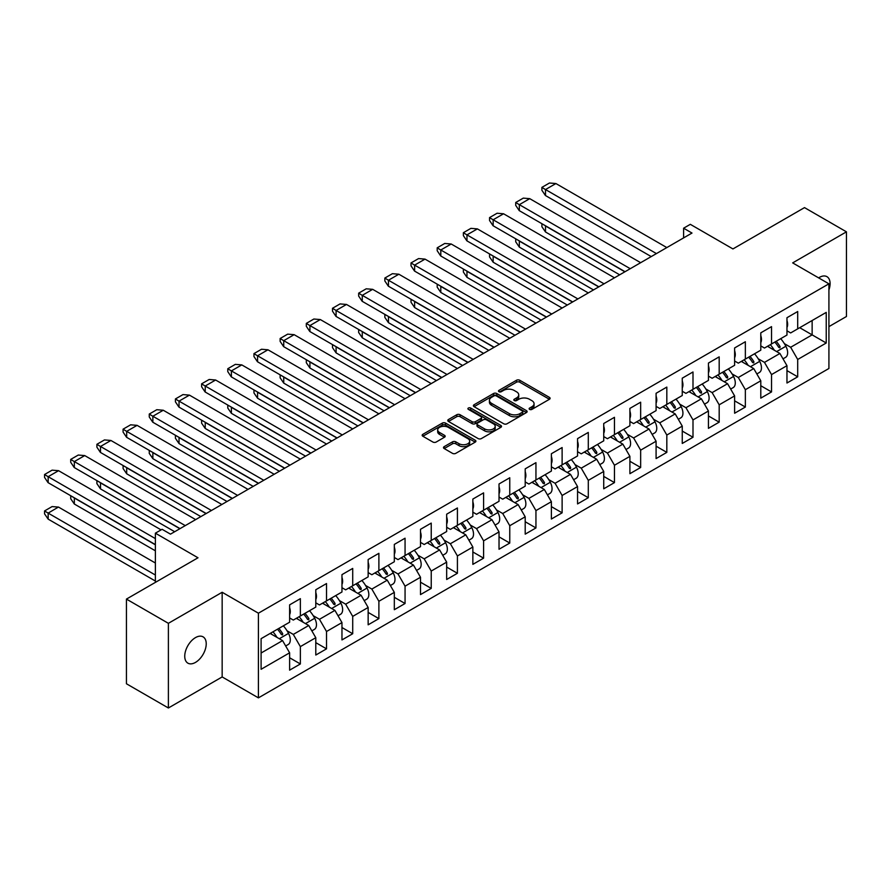 <?xml version="1.0" encoding="UTF-8"?>
<svg xmlns="http://www.w3.org/2000/svg" width="891" height="891" viewBox="0 0 891 891"><rect width="100%" height="100%" fill="white"/><g stroke="black" fill="none" stroke-linecap="round" stroke-linejoin="round"><path stroke-width="1.34" d="M529.61 409.392A1.626 0.947 0 0 0 531.916 409.392L549.424 399.291A2.328 1.348 0 0 0 550.103 398.333A2.328 1.348 0 0 0 549.424 397.386L519.776 380.268A2.328 1.348 0 0 0 516.479 380.268L498.982 390.369A1.626 0.947 0 0 0 498.503 391.038A1.626 0.947 0 0 0 498.982 391.706A1.626 0.947 0 0 0 501.288 391.706L503.549 390.403A7.451 4.299 0 0 1 514.085 390.403L516.557 391.828A7.451 4.299 0 0 1 518.74 394.869A7.451 4.299 0 0 1 516.557 397.909L514.296 399.213A1.626 0.947 0 0 0 513.817 399.881A1.626 0.947 0 0 0 514.296 400.549A1.626 0.947 0 0 0 516.602 400.549L518.863 399.246A7.451 4.299 0 0 1 529.41 399.246L531.882 400.672A7.451 4.299 0 0 1 534.065 403.712A7.451 4.299 0 0 1 531.882 406.753L529.61 408.056A1.626 0.947 0 0 0 529.131 408.724A1.626 0.947 0 0 0 529.61 409.392L529.61 408.056M195.485 662.403A15.192 8.765 120 0 0 205.409 649.027A15.192 8.765 120 0 0 203.081 636.853A15.192 8.765 120 0 0 195.485 637.611A15.192 8.765 120 0 0 185.562 650.987A15.192 8.765 120 0 0 187.89 663.16A15.192 8.765 120 0 0 195.485 662.403M828.92 289.931A15.192 8.765 120 0 0 826.948 276.667A15.192 8.765 120 0 0 819.352 277.424A15.192 8.765 120 0 0 818.617 277.869M828.92 326.629L846.45 316.505L846.45 231.838L804.506 207.614L732.937 248.934L690.313 224.332L683.609 228.207L683.609 237.897M168.388 707.989L222.16 676.937L222.16 592.27L168.388 623.321L168.388 707.989L126.433 683.765L126.433 599.097L198.002 557.777L155.379 533.174L155.379 582.391M168.388 623.321L126.433 599.097M444.175 446.647A2.328 1.348 0 0 0 443.495 447.594A2.328 1.348 0 0 0 444.175 448.541L452.494 453.352A2.328 1.348 0 0 0 455.78 453.352L475.215 442.125A2.328 1.348 0 0 0 475.905 441.179A2.328 1.348 0 0 0 475.215 440.221L445.578 423.114A2.328 1.348 0 0 0 442.281 423.114L422.846 434.329A2.328 1.348 0 0 0 422.167 435.276A2.328 1.348 0 0 0 422.846 436.234L432.892 442.036A2.328 1.348 0 0 0 436.189 442.036L444.498 437.225A2.328 1.348 0 0 0 445.188 436.278A2.328 1.348 0 0 0 444.498 435.331L439.519 432.447A6.226 3.597 0 0 1 437.693 429.908A6.226 3.597 0 0 1 441.546 426.589A6.226 3.597 0 0 1 448.329 427.368L467.853 438.628A6.226 3.597 0 0 1 469.68 441.179A6.226 3.597 0 0 1 465.826 444.498A6.226 3.597 0 0 1 459.043 443.718L455.78 441.847A2.328 1.348 0 0 0 452.494 441.847L444.175 446.647L444.175 448.541M155.379 533.174L162.095 529.299L170.482 534.143L691.995 233.052L683.609 228.207M222.16 592.27L258.412 613.197L828.92 283.817L828.92 368.484L258.412 697.865L258.412 613.197M846.45 231.838L792.667 262.89L828.92 283.817M503.716 423.771A2.328 1.348 0 0 0 507.012 423.771L526.447 412.555A2.328 1.348 0 0 0 527.127 411.609A2.328 1.348 0 0 0 526.447 410.651L496.799 393.532A2.328 1.348 0 0 0 493.503 393.532L474.068 404.759A2.328 1.348 0 0 0 473.388 405.706A2.328 1.348 0 0 0 474.068 406.664L503.716 423.771M469.034 409.749A1.626 0.947 0 0 1 470.693 409.971L470.693 408.033L500.831 425.441A2.328 1.348 0 0 1 501.51 426.388A2.328 1.348 0 0 1 500.831 427.346L481.396 438.561A2.328 1.348 0 0 1 478.099 438.561L448.451 421.443L448.451 419.538A2.328 1.348 0 0 0 447.772 420.496A2.328 1.348 0 0 0 448.451 421.443M448.451 419.538L456.771 414.738A2.328 1.348 0 0 1 460.068 414.738L472.085 421.688A2.328 1.348 0 0 0 475.382 421.688L480.906 418.503A2.328 1.348 0 0 0 481.585 417.545A2.328 1.348 0 0 0 480.906 416.598L468.388 409.37A1.626 0.947 0 0 1 467.909 408.702A1.626 0.947 0 0 1 468.911 407.833A1.626 0.947 0 0 1 470.693 408.033M261.096 638.669L289.62 622.208L289.62 604.866L300.356 598.663L300.356 616.004L315.793 607.094L315.793 589.753L326.529 583.549L326.529 600.89L341.966 591.98L341.966 574.639L352.713 568.436L352.713 585.777L368.15 576.867L368.15 559.526L378.887 553.322L378.887 570.663L394.323 561.753L394.323 544.412L405.06 538.209L405.06 555.55L420.496 546.64L420.496 529.299L431.233 523.095L431.233 540.436L446.669 531.526L446.669 514.185L457.417 507.981L457.417 525.322L472.854 516.412L472.854 499.071L483.59 492.868L483.59 510.209L499.027 501.299L499.027 483.958L509.763 477.754L509.763 495.095L525.2 486.185L525.2 468.844L535.948 462.652L535.948 479.993L551.384 471.072L551.384 453.731L562.121 447.538L562.121 464.879L577.557 455.958L577.557 438.617L588.294 432.425L588.294 449.766L603.73 440.845L603.73 423.503L614.467 417.311L614.467 434.652L629.904 425.742L629.904 408.401L640.651 402.197L640.651 419.538L656.088 410.628L656.088 393.287L666.824 387.084L666.824 404.425L682.261 395.515L682.261 378.174L692.998 371.97L692.998 389.311L708.434 380.401L708.434 363.06L719.182 356.857L719.182 374.198L734.618 365.288L734.618 347.947L745.355 341.743L745.355 359.084L760.791 350.174L760.791 332.833L771.528 326.629L771.528 343.971L786.965 335.061L786.965 317.719L797.701 311.516L797.701 328.857L826.235 312.396L826.235 343.002L797.701 359.474L797.701 376.815L786.965 383.019L786.965 365.678L771.528 374.588L771.528 391.929L760.791 398.132L760.791 380.791L745.355 389.701L745.355 407.042L734.618 413.246L734.618 395.905L719.182 404.815L719.182 422.156L708.434 428.348L708.434 411.007L692.998 419.928L692.998 437.269L682.261 443.462L682.261 426.121L666.824 435.042L666.824 452.383L656.088 458.575L656.088 441.234L640.651 450.155L640.651 467.497L629.904 473.689L629.904 456.348L614.467 465.258L614.467 482.599L603.73 488.803L603.73 471.462L588.294 480.372L588.294 497.713L577.557 503.916L577.557 486.575L562.121 495.485L562.121 512.826L551.384 519.03L551.384 501.689L535.948 510.599L535.948 527.94L525.2 534.143L525.2 516.802L509.763 525.712L509.763 543.053L499.027 549.257L499.027 531.916L483.59 540.826L483.59 558.167L472.854 564.371L472.854 547.029L457.417 555.939L457.417 573.281L446.669 579.484L446.669 562.143L431.233 571.053L431.233 588.394L420.496 594.598L420.496 577.257L405.06 586.167L405.06 603.508L394.323 609.711L394.323 592.37L378.887 601.28L378.887 618.621L368.15 624.814L368.15 607.473L352.713 616.394L352.713 633.735L341.966 639.927L341.966 622.586L326.529 631.507L326.529 648.848L315.793 655.041L315.793 637.7L300.356 646.621L300.356 663.962L289.62 670.155L289.62 652.813L261.096 669.286L261.096 638.669M296.324 618.332L308.743 625.493L293.306 634.414L287.036 630.783M293.306 634.414L300.356 646.621M308.743 625.493L315.793 637.7M289.62 617.942L293.306 620.069L300.356 616.004M322.509 603.218L334.927 610.38L319.479 619.301L313.209 615.67M319.479 619.301L326.529 631.507M334.927 610.38L341.966 622.586M315.793 602.828L319.479 604.956L326.529 600.89M348.682 588.105L361.1 595.266L345.663 604.187L339.393 600.567M345.663 604.187L352.713 616.394M361.1 595.266L368.15 607.473M341.966 587.715L345.663 589.842L352.713 585.777M374.855 572.991L387.273 580.164L371.837 589.074L365.566 585.454M371.837 589.074L378.887 601.28M387.273 580.164L394.323 592.37M368.15 572.601L371.837 574.728L378.887 570.663M401.039 557.877L413.446 565.05L398.01 573.96L391.739 570.34M398.01 573.96L405.06 586.167M413.446 565.05L420.496 577.257M394.323 557.488L398.01 559.615L405.06 555.55M427.212 542.764L439.631 549.936L424.194 558.846L417.912 555.227M424.194 558.846L431.233 571.053M439.631 549.936L446.669 562.143M420.496 542.374L424.194 544.512L431.233 540.436M453.385 527.65L465.804 534.823L450.367 543.733L444.097 540.113M450.367 543.733L457.417 555.939M465.804 534.823L472.854 547.029M446.669 527.26L450.367 529.399L457.417 525.322M479.558 512.537L491.977 519.709L476.54 528.619L470.27 524.999M476.54 528.619L483.59 540.826M491.977 519.709L499.027 531.916M472.854 512.147L476.54 514.285L483.59 510.209M505.743 497.423L518.161 504.596L502.713 513.506L496.443 509.886M502.713 513.506L509.763 525.712M518.161 504.596L525.2 516.802M499.027 497.033L502.713 499.172L509.763 495.095M531.916 482.309L544.334 489.482L528.898 498.392L522.627 494.772M528.898 498.392L535.948 510.599M544.334 489.482L551.384 501.689M525.2 481.931L528.898 484.058L535.948 479.993M558.089 467.196L570.507 474.368L555.071 483.278L548.8 479.659M555.071 483.278L562.121 495.485M570.507 474.368L577.557 486.575M551.384 466.817L555.071 468.944L562.121 464.879M584.262 452.082L596.68 459.255L581.244 468.165L574.973 464.545M581.244 468.165L588.294 480.372M596.68 459.255L603.73 471.462M577.557 451.704L581.244 453.831L588.294 449.766M610.446 436.98L622.865 444.141L607.428 453.051L601.147 449.432M607.428 453.051L614.467 465.258M622.865 444.141L629.904 456.348M603.73 436.59L607.428 438.717L614.467 434.652M636.62 421.866L649.038 429.028L633.601 437.949L627.331 434.318M633.601 437.949L640.651 450.155M649.038 429.028L656.088 441.234M629.904 421.476L633.601 423.604L640.651 419.538M662.793 406.753L675.211 413.914L659.774 422.835L653.504 419.204M659.774 422.835L666.824 435.042M675.211 413.914L682.261 426.121M656.088 406.363L659.774 408.49L666.824 404.425M688.977 391.639L701.395 398.8L685.947 407.722L679.677 404.102M685.947 407.722L692.998 419.928M701.395 398.8L708.434 411.007M682.261 391.249L685.947 393.377L692.998 389.311M715.15 376.525L727.568 383.698L712.132 392.608L705.861 388.988M712.132 392.608L719.182 404.815M727.568 383.698L734.618 395.905M708.434 376.136L712.132 378.263L719.182 374.198M741.323 361.412L753.741 368.584L738.305 377.494L732.034 373.875M738.305 377.494L745.355 389.701M753.741 368.584L760.791 380.791M734.618 361.022L738.305 363.149L745.355 359.084M767.496 346.298L779.915 353.471L764.478 362.381L758.208 358.761M764.478 362.381L771.528 374.588M779.915 353.471L786.965 365.678M760.791 345.908L764.478 348.047L771.528 343.971M799.717 327.699L812.135 334.871L790.662 347.267L784.381 343.648M790.662 347.267L797.701 359.474M826.235 343.002L812.135 334.871L812.135 320.526L826.235 312.396M222.16 676.937L258.412 697.865M786.965 330.795L790.662 332.933L797.701 328.857M261.096 653.014L282.57 640.607L270.151 633.445M282.57 640.607L289.62 652.813M786.965 370.611L797.701 376.815M760.791 385.725L771.528 391.929M734.618 400.839L745.355 407.042M708.434 415.952L719.182 422.156M682.261 431.066L692.998 437.269M656.088 446.179L666.824 452.383M629.904 461.293L640.651 467.497M603.73 476.407L614.467 482.599M577.557 491.52L588.294 497.713M551.384 506.634L562.121 512.826M525.2 521.747L535.948 527.94M499.027 536.85L509.763 543.053M472.854 551.963L483.59 558.167M446.669 567.077L457.417 573.281M420.496 582.191L431.233 588.394M394.323 597.304L405.06 603.508M368.15 612.418L378.887 618.621M341.966 627.531L352.713 633.735M315.793 642.645L326.529 648.848M289.62 657.758L300.356 663.962M530.268 409.626L531.882 408.691A7.451 4.299 0 0 0 534.065 405.65L534.065 403.712M518.74 394.869L518.74 396.807A7.451 4.299 0 0 1 516.557 399.847L514.942 400.783M549.424 397.386L549.424 399.291L519.776 382.206A2.328 1.348 0 0 0 516.479 382.206L499.628 391.94M526.414 412.578L496.799 395.47A2.328 1.348 0 0 0 493.503 395.47L474.101 406.675M522.326 412.266A1.626 0.947 0 0 0 522.805 411.609A1.626 0.947 0 0 0 522.326 410.94L496.298 395.916A1.626 0.947 0 0 0 493.993 395.916L491.609 397.297A7.451 4.299 0 0 0 489.426 400.337A7.451 4.299 0 0 0 491.609 403.378L509.396 413.647A7.451 4.299 0 0 0 519.932 413.647L522.326 412.266L522.326 414.204A1.626 0.947 0 0 0 522.805 413.535L522.805 411.609M489.426 400.337L489.426 402.275A7.451 4.299 0 0 0 491.609 405.316L491.609 403.378M522.326 414.204L519.932 415.585A7.451 4.299 0 0 1 509.396 415.585L491.609 405.316M448.485 421.465L456.771 416.676L456.771 414.738M481.585 417.545L481.585 419.483A2.328 1.348 0 0 1 480.906 420.429L475.382 423.626A2.328 1.348 0 0 1 472.085 423.626L460.068 416.676A2.328 1.348 0 0 0 456.771 416.676M470.693 409.971L500.798 427.357M484.57 428.883A6.226 3.597 0 0 0 491.353 429.662A6.226 3.597 0 0 0 495.207 426.344A6.226 3.597 0 0 0 493.38 423.804L486.497 419.828A2.328 1.348 0 0 0 483.212 419.828L477.687 423.013A2.328 1.348 0 0 0 477.008 423.96A2.328 1.348 0 0 0 477.687 424.918L484.57 428.883L484.57 430.821A6.226 3.597 0 0 0 491.353 431.6A6.226 3.597 0 0 0 495.207 428.281L495.207 426.344M477.008 423.96L477.008 425.898A2.328 1.348 0 0 0 477.687 426.856L477.687 424.918M484.57 430.821L477.687 426.856M469.68 441.179L469.68 443.117A6.226 3.597 0 0 1 465.826 446.436A6.226 3.597 0 0 1 459.043 445.656L455.78 443.785A2.328 1.348 0 0 0 452.494 443.785L444.208 448.563M437.693 429.908L437.693 431.845A6.226 3.597 0 0 0 439.519 434.385L439.519 432.447M444.475 437.247L439.519 434.385M475.193 442.148L445.578 425.052A2.328 1.348 0 0 0 442.281 425.052L422.88 436.245M774.836 342.066A23.021 13.287 60 0 1 778.723 347.379L779.881 347.813L780.071 346.599A23.021 13.287 60 0 0 776.172 341.286M770.303 344.683A23.021 13.287 60 0 1 774.346 350.252M780.705 338.68A23.021 13.287 60 0 1 785.873 346.254A10.202 5.892 60 0 1 785.528 357.391L783.022 358.839M769.145 347.245A18.744 10.826 -120 0 0 768.009 346.009M619.668 274.807L545.504 231.983L541.895 226.704L541.895 223.797L545.671 225.88M545.504 231.983L545.504 225.98L624.869 271.8M666.824 247.575L555.906 183.546L549.446 183.011L541.895 187.377L541.895 190.273L545.392 195.497L651.221 256.586M541.895 187.377L545.392 189.527M786.965 327.498A10.202 5.892 -120 0 0 786.965 320.482M555.906 183.546L545.504 189.549L656.422 253.59M748.652 357.18A23.021 13.287 60 0 1 752.55 362.492L753.708 362.927L753.886 361.713A23.021 13.287 60 0 0 749.999 356.4M744.13 359.797A23.021 13.287 60 0 1 748.173 365.366M754.532 353.783A23.021 13.287 60 0 1 759.7 361.367A10.202 5.892 60 0 1 759.344 372.505L756.849 373.953M742.971 362.359A18.744 10.826 -120 0 0 741.835 361.111M593.495 289.92L519.33 247.097L515.722 241.817L515.722 238.911L519.498 240.993M519.33 247.097L519.33 241.093L598.696 286.913M722.478 372.293A23.021 13.287 60 0 1 726.377 377.606L727.524 378.029L727.713 376.826A23.021 13.287 60 0 0 723.826 371.514M717.946 374.911A23.021 13.287 60 0 1 722 380.479M728.348 368.896A23.021 13.287 60 0 1 733.527 376.481A10.202 5.892 60 0 1 733.17 387.618L730.665 389.066M716.798 377.472A18.744 10.826 -120 0 0 715.662 376.225M567.322 305.034L493.157 262.21L489.549 256.931L489.549 254.024L493.324 256.107M493.157 262.21L493.157 256.207L572.523 302.027M640.651 262.689L529.733 198.66L523.273 198.125L515.722 202.48L515.722 205.387L519.219 210.61L625.037 271.699M515.722 202.48L519.219 204.629M760.791 342.612A10.202 5.892 -120 0 0 760.791 335.595M529.733 198.66L519.33 204.663L630.249 268.703M614.467 277.803L503.56 213.773L497.1 213.239L489.549 217.593L489.549 220.5L493.046 225.724L598.863 286.813M489.549 217.593L493.046 219.743M734.618 357.725A10.202 5.892 -120 0 0 734.618 350.709M503.56 213.773L493.157 219.776L604.065 283.817M696.305 387.407A23.021 13.287 60 0 1 700.192 392.719L701.351 393.143L701.54 391.94A23.021 13.287 60 0 0 697.642 386.627M691.772 390.024A23.021 13.287 60 0 1 695.815 395.593M702.175 384.01A23.021 13.287 60 0 1 707.343 391.595A10.202 5.892 60 0 1 706.997 402.732L704.491 404.18M690.625 392.586A18.744 10.826 -120 0 0 689.478 391.338M541.138 320.136L466.973 277.324L463.376 272.045L463.376 269.138L467.151 271.22M466.973 277.324L466.973 271.321L546.35 317.14M588.294 292.916L477.387 228.887L470.916 228.352L463.376 232.707L463.376 235.614L466.862 240.826L572.69 301.926M463.376 232.707L466.862 234.856M708.434 372.839A10.202 5.892 -120 0 0 708.434 365.811M477.387 228.887L466.973 234.89L577.891 298.93M670.132 402.52A23.021 13.287 60 0 1 674.019 407.833L675.178 408.256L675.356 407.053A23.021 13.287 60 0 0 671.469 401.741M665.599 405.138A23.021 13.287 60 0 1 669.642 410.706M676.002 399.123A23.021 13.287 60 0 1 681.17 406.708A10.202 5.892 60 0 1 680.824 417.846L678.318 419.293M664.441 407.699A18.744 10.826 -120 0 0 663.305 406.452M514.965 335.25L440.8 292.437L437.191 287.158L437.191 284.251L440.967 286.334M440.8 292.437L440.8 286.434L520.166 332.254M562.121 308.03L451.202 244L444.743 243.466L437.191 247.821L437.191 250.727L440.689 255.94L546.517 317.04M437.191 247.821L440.689 249.97M682.261 387.941A10.202 5.892 -120 0 0 682.261 380.925M451.202 244L440.8 250.003L551.718 314.033M643.948 417.634A23.021 13.287 60 0 1 647.846 422.947L648.993 423.37L649.183 422.167A23.021 13.287 60 0 0 645.296 416.854M639.415 420.24A23.021 13.287 60 0 1 643.469 425.82M649.829 414.237A23.021 13.287 60 0 1 654.996 421.811A10.202 5.892 60 0 1 654.64 432.959L652.134 434.407M638.268 422.813A18.744 10.826 -120 0 0 637.132 421.566M488.791 350.363L414.627 307.551L411.018 302.272L411.018 299.365L414.794 301.448M414.627 307.551L414.627 301.537L493.993 347.367M535.948 323.143L425.029 259.114L418.57 258.579L411.018 262.934L411.018 265.841L414.515 271.053L520.333 332.154M411.018 262.934L414.515 265.084M656.088 403.055A10.202 5.892 -120 0 0 656.088 396.038M425.029 259.114L414.627 265.117L525.534 329.147M617.775 432.748A23.021 13.287 60 0 1 621.662 438.06L622.82 438.483L623.009 437.281A23.021 13.287 60 0 0 619.122 431.968M613.242 435.354A23.021 13.287 60 0 1 617.285 440.922M623.644 429.351A23.021 13.287 60 0 1 628.823 436.924A10.202 5.892 60 0 1 628.467 448.073L625.961 449.521M612.095 437.926A18.744 10.826 -120 0 0 610.959 436.679M462.618 365.477L388.454 322.665L384.845 317.385L384.845 314.478L388.621 316.561M388.454 322.665L388.454 316.65L467.82 362.481M509.763 338.257L398.856 274.216L392.396 273.693L384.845 278.048L384.845 280.955L388.331 286.167L494.16 347.267M384.845 278.048L388.331 280.197M629.904 418.169A10.202 5.892 -120 0 0 629.904 411.152M398.856 274.216L388.454 280.231L499.361 344.26M591.602 447.85A23.021 13.287 60 0 1 595.489 453.174L596.647 453.597L596.836 452.394A23.021 13.287 60 0 0 592.938 447.082M587.069 450.467A23.021 13.287 60 0 1 591.112 456.036M597.471 444.464A23.021 13.287 60 0 1 602.639 452.038A10.202 5.892 60 0 1 602.294 463.186L599.788 464.623M585.922 453.04A18.744 10.826 -120 0 0 584.774 451.793M436.434 380.591L362.269 337.778L358.661 332.499L358.661 329.592L362.437 331.675M362.269 337.778L362.269 331.764L441.635 377.595M483.59 353.371L372.672 289.33L366.212 288.807L358.661 293.161L358.661 296.068L362.158 301.281L467.987 362.381M358.661 293.161L362.158 295.311M603.73 433.282A10.202 5.892 -120 0 0 603.73 426.266M372.672 289.33L362.269 295.344L473.188 359.374M565.417 462.964A23.021 13.287 60 0 1 569.316 468.276L570.474 468.711L570.652 467.508A23.021 13.287 60 0 0 566.765 462.195M560.896 465.581A23.021 13.287 60 0 1 564.939 471.15M571.298 459.578A23.021 13.287 60 0 1 576.466 467.151A10.202 5.892 60 0 1 576.109 478.3L573.615 479.737M559.737 468.154A18.744 10.826 -120 0 0 558.601 466.906M410.261 395.704L336.096 352.892L332.488 347.601L332.488 344.706L336.263 346.777M336.096 352.892L336.096 346.877L415.462 392.697M457.417 368.484L346.499 304.444L340.039 303.92L332.488 308.275L332.488 311.182L335.985 316.394L441.813 377.494M332.488 308.275L335.985 310.424M577.557 448.396A10.202 5.892 -120 0 0 577.557 441.379M346.499 304.444L336.096 310.458L447.015 374.487M539.244 478.077A23.021 13.287 60 0 1 543.142 483.39L544.29 483.824L544.479 482.621A23.021 13.287 60 0 0 540.592 477.309M534.711 480.695A23.021 13.287 60 0 1 538.765 486.263M545.114 474.691A23.021 13.287 60 0 1 550.293 482.265A10.202 5.892 60 0 1 549.936 493.402L547.43 494.85M533.564 483.267A18.744 10.826 -120 0 0 532.428 482.02M384.088 410.818L309.923 367.994L306.315 362.715L306.315 359.808L310.09 361.891M309.923 367.994L309.923 361.991L389.289 407.811M431.233 383.598L320.326 319.557L313.866 319.023L306.315 323.388L306.315 326.295L309.812 331.508L415.629 392.608M306.315 323.388L309.812 325.538M551.384 463.509A10.202 5.892 -120 0 0 551.384 456.493M320.326 319.557L309.923 325.571L420.83 389.601M513.071 493.191A23.021 13.287 60 0 1 516.958 498.503L518.116 498.938L518.306 497.735A23.021 13.287 60 0 0 514.408 492.422M508.538 495.808A23.021 13.287 60 0 1 512.581 501.377M518.941 489.805A23.021 13.287 60 0 1 524.108 497.378A10.202 5.892 60 0 1 523.763 508.516L521.257 509.964M507.391 498.381A18.744 10.826 -120 0 0 506.244 497.133M357.915 425.931L283.739 383.108L280.142 377.829L280.142 374.922L283.917 377.004M283.739 383.108L283.739 377.105L363.116 422.924M405.06 398.711L294.153 334.671L287.693 334.136L280.142 338.502L280.142 341.409L283.628 346.621L389.456 407.722M280.142 338.502L283.628 340.652M525.2 478.623A10.202 5.892 -120 0 0 525.2 471.606M294.153 334.671L283.739 340.674L394.657 404.714M486.898 508.304A23.021 13.287 60 0 1 490.785 513.617L491.943 514.051L492.122 512.848A23.021 13.287 60 0 0 488.235 507.536M482.365 510.922A23.021 13.287 60 0 1 486.408 516.49M492.768 504.919A23.021 13.287 60 0 1 497.935 512.492A10.202 5.892 60 0 1 497.59 523.63L495.084 525.077M481.207 513.494A18.744 10.826 -120 0 0 480.071 512.247M331.73 441.045L257.566 398.221L253.957 392.942L253.957 390.035L257.733 392.118M257.566 398.221L257.566 392.218L336.932 438.038M378.887 413.825L267.968 349.784L261.509 349.25L253.957 353.616L253.957 356.523L257.454 361.735L363.283 422.835M253.957 353.616L257.454 355.765M499.027 493.737A10.202 5.892 -120 0 0 499.027 486.72M267.968 349.784L257.566 355.787L368.484 419.828M460.714 523.418A23.021 13.287 60 0 1 464.612 528.731L465.759 529.165L465.948 527.962A23.021 13.287 60 0 0 462.061 522.638M456.192 526.035A23.021 13.287 60 0 1 460.235 531.604M466.594 520.032A23.021 13.287 60 0 1 471.762 527.606A10.202 5.892 60 0 1 471.406 538.743L468.9 540.191M455.034 528.608A18.744 10.826 -120 0 0 453.898 527.361M305.557 456.159L231.393 413.335L227.784 408.056L227.784 405.149L231.56 407.232M231.393 413.335L231.393 407.332L310.759 453.151M352.713 428.939L241.795 364.898L235.335 364.363L227.784 368.729L227.784 371.636L231.281 376.848L337.099 437.938M227.784 368.729L231.281 370.879M472.854 508.85A10.202 5.892 -120 0 0 472.854 501.833M241.795 364.898L231.393 370.901L342.3 434.942M434.541 538.532A23.021 13.287 60 0 1 438.428 543.844L439.586 544.278L439.775 543.065A23.021 13.287 60 0 0 435.888 537.752M430.008 541.149A23.021 13.287 60 0 1 434.062 546.718M440.41 535.146A23.021 13.287 60 0 1 445.589 542.719A10.202 5.892 60 0 1 445.233 553.857L442.727 555.305M428.861 543.71A18.744 10.826 -120 0 0 427.725 542.474M279.384 471.272L205.22 428.448L201.611 423.169L201.611 420.262L205.387 422.345M205.22 428.448L205.22 422.445L284.585 468.265M326.529 444.041L215.622 380.012L209.162 379.477L201.611 383.843L201.611 386.739L205.097 391.962L310.926 453.051M201.611 383.843L205.097 385.992M446.669 523.964A10.202 5.892 -120 0 0 446.669 516.947M215.622 380.012L205.22 386.015L316.127 450.055M408.368 553.645A23.021 13.287 60 0 1 412.255 558.958L413.413 559.392L413.602 558.178A23.021 13.287 60 0 0 409.704 552.865M403.835 556.262A23.021 13.287 60 0 1 407.878 561.831M414.237 550.248A23.021 13.287 60 0 1 419.405 557.833A10.202 5.892 60 0 1 419.06 568.97L416.554 570.418M402.687 558.824A18.744 10.826 -120 0 0 401.54 557.577M253.2 486.386L179.035 443.562L175.427 438.283L175.427 435.376L179.202 437.459M179.035 443.562L179.035 437.559L258.401 483.379M300.356 459.155L189.438 395.125L182.978 394.59L175.427 398.945L175.427 401.852L178.924 407.076L284.752 468.165M175.427 398.945L178.924 401.095M420.496 539.077A10.202 5.892 -120 0 0 420.496 532.061M189.438 395.125L179.035 401.128L289.954 465.169M382.183 568.759A23.021 13.287 60 0 1 386.081 574.071L387.24 574.495L387.418 573.292A23.021 13.287 60 0 0 383.531 567.979M377.661 571.376A23.021 13.287 60 0 1 381.704 576.945M388.064 565.362A23.021 13.287 60 0 1 393.232 572.946A10.202 5.892 60 0 1 392.875 584.084L390.381 585.532M376.503 573.938A18.744 10.826 -120 0 0 375.367 572.69M227.027 501.499L152.862 458.676L149.254 453.396L149.254 450.49L153.029 452.572M152.862 458.676L152.862 452.673L232.228 498.492M274.183 474.268L163.265 410.239L156.805 409.704L149.254 414.059L149.254 416.966L152.751 422.189L258.579 483.278M149.254 414.059L152.751 416.208M394.323 554.191A10.202 5.892 -120 0 0 394.323 547.174M163.265 410.239L152.862 416.242L263.781 480.282M356.01 583.872A23.021 13.287 60 0 1 359.908 589.185L361.055 589.608L361.245 588.405A23.021 13.287 60 0 0 357.358 583.093M351.477 586.49A23.021 13.287 60 0 1 355.531 592.058M361.88 580.475A23.021 13.287 60 0 1 367.059 588.06A10.202 5.892 60 0 1 366.702 599.197L364.196 600.645M350.33 589.051A18.744 10.826 -120 0 0 349.194 587.804M200.854 516.602L126.689 473.789L123.081 468.51L123.081 465.603L126.856 467.686M126.689 473.789L126.689 467.786L206.055 513.606M247.999 489.382L137.091 425.352L130.632 424.818L123.081 429.172L123.081 432.079L126.578 437.292L232.395 498.392M123.081 429.172L126.578 431.322M368.15 569.304A10.202 5.892 -120 0 0 368.15 562.277M137.091 425.352L126.689 431.355L237.596 495.396M329.837 598.986A23.021 13.287 60 0 1 333.724 604.298L334.882 604.722L335.072 603.519A23.021 13.287 60 0 0 331.174 598.206M325.304 601.603A23.021 13.287 60 0 1 329.347 607.172M335.707 595.589A23.021 13.287 60 0 1 340.885 603.174A10.202 5.892 60 0 1 340.529 614.311L338.023 615.759M324.157 604.165A18.744 10.826 -120 0 0 323.01 602.917M174.681 531.715L100.505 488.903L96.907 483.624L96.907 480.717L100.683 482.799M100.505 488.903L100.505 482.9L179.882 528.719M221.826 504.495L110.918 440.466L104.459 439.931L96.907 444.286L96.907 447.193L100.393 452.405L206.222 513.506M96.907 444.286L100.393 446.436M341.966 584.407A10.202 5.892 -120 0 0 341.966 577.39M110.918 440.466L100.505 446.469L211.423 510.498M303.664 614.099A23.021 13.287 60 0 1 307.551 619.412L308.709 619.835L308.899 618.632A23.021 13.287 60 0 0 305 613.32M299.131 616.706A23.021 13.287 60 0 1 303.174 622.286M309.533 610.703A23.021 13.287 60 0 1 314.701 618.276A10.202 5.892 60 0 1 314.356 629.425L311.85 630.873M297.973 619.278A18.744 10.826 -120 0 0 296.837 618.031M155.379 550.805L74.332 504.016L70.723 498.737L70.723 495.83L74.499 497.913M74.332 504.016L74.332 498.002L155.379 544.802M195.652 519.609L84.734 455.579L78.274 455.045L70.723 459.4L70.723 462.306L74.22 467.519L180.049 528.619M70.723 459.4L74.22 461.549M315.793 599.52A10.202 5.892 -120 0 0 315.793 592.504M84.734 455.579L74.332 461.583L185.25 525.612M155.379 575.029L48.159 513.116L58.45 507.046L155.379 563.012M58.45 507.079L52.101 506.578L44.55 510.944L48.159 513.116L48.159 519.13L155.379 581.032M277.48 629.213A23.021 13.287 60 0 1 281.378 634.526L282.525 634.949L282.714 633.746A23.021 13.287 60 0 0 278.827 628.433M272.958 631.819A23.021 13.287 60 0 1 277.001 637.388M283.36 625.816A23.021 13.287 60 0 1 288.528 633.39A10.202 5.892 60 0 1 288.172 644.538L285.666 645.986M271.8 634.392A18.744 10.826 -120 0 0 270.664 633.145M44.55 510.944L44.55 513.851L48.159 519.13M161.082 529.878L58.561 470.682L52.101 470.158L44.55 474.513L44.55 477.42L48.047 482.632L155.379 544.601M44.55 474.513L48.047 476.663M289.62 614.634A10.202 5.892 -120 0 0 289.62 607.617M58.561 470.682L48.159 476.696L155.379 538.598M531.882 408.691L531.882 406.753M514.296 400.549L514.296 399.213M516.557 399.847L516.557 397.909M498.982 391.706L498.982 390.369M516.479 382.206L516.479 380.268M519.776 382.206L519.776 380.268M474.068 406.664L474.068 404.759M493.503 395.47L493.503 393.532M496.799 395.47L496.799 393.532M526.447 412.555L526.447 410.651M509.396 415.585L509.396 413.647M519.932 415.585L519.932 413.647M460.068 416.676L460.068 414.738M472.085 423.626L472.085 421.688M475.382 423.626L475.382 421.688M480.906 420.429L480.906 418.503M500.831 427.346L500.831 425.441M452.494 443.785L452.494 441.847M455.78 443.785L455.78 441.847M459.043 445.656L459.043 443.718M444.498 437.225L444.498 435.331M422.846 436.234L422.846 434.329M442.281 425.052L442.281 423.114M445.578 425.052L445.578 423.114M475.215 442.125L475.215 440.221M778.723 347.379L780.071 346.599M785.873 346.254L776.651 351.577M545.504 195.563L545.504 189.549M752.55 362.492L753.886 361.713M759.7 361.367L750.478 366.691M726.377 377.606L727.713 376.826M733.527 376.481L724.294 381.805M519.33 210.666L519.33 204.663M493.157 225.779L493.157 219.776M700.192 392.719L701.54 391.94M707.343 391.595L698.121 396.918M466.973 240.893L466.973 234.89M674.019 407.833L675.356 407.053M681.17 406.708L671.948 412.032M440.8 256.007L440.8 250.003M647.846 422.947L649.183 422.167M654.996 421.811L645.763 427.145M414.627 271.12L414.627 265.117M621.662 438.06L623.009 437.281M628.823 436.924L619.59 442.259M388.454 286.234L388.454 280.231M595.489 453.174L596.836 452.394M602.639 452.038L593.417 457.373M362.269 301.347L362.269 295.344M569.316 468.276L570.652 467.508M576.466 467.151L567.244 472.486M336.096 316.461L336.096 310.458M543.142 483.39L544.479 482.621M550.293 482.265L541.06 487.589M309.923 331.575L309.923 325.571M516.958 498.503L518.306 497.735M524.108 497.378L514.887 502.702M283.739 346.688L283.739 340.674M490.785 513.617L492.122 512.848M497.935 512.492L488.714 517.816M257.566 361.802L257.566 355.787M464.612 528.731L465.948 527.962M471.762 527.606L462.529 532.929M231.393 376.915L231.393 370.901M438.428 543.844L439.775 543.065M445.589 542.719L436.356 548.043M205.22 392.029L205.22 386.015M412.255 558.958L413.602 558.178M419.405 557.833L410.183 563.157M179.035 407.131L179.035 401.128M386.081 574.071L387.418 573.292M393.232 572.946L384.01 578.27M152.862 422.245L152.862 416.242M359.908 589.185L361.245 588.405M367.059 588.06L357.826 593.384M126.689 437.358L126.689 431.355M333.724 604.298L335.072 603.519M340.885 603.174L331.652 608.497M100.505 452.472L100.505 446.469M307.551 619.412L308.899 618.632M314.701 618.276L305.479 623.611M74.332 467.586L74.332 461.583M281.378 634.526L282.714 633.746M288.528 633.39L279.295 638.724M48.159 482.699L48.159 476.696"/></g></svg>
